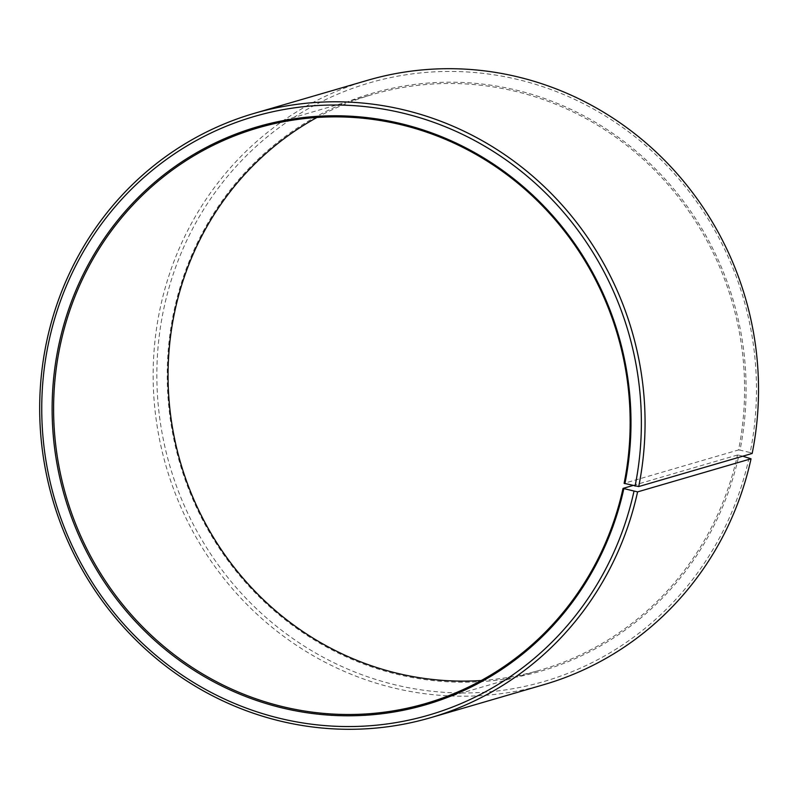 <?xml version="1.0" encoding="UTF-8"?>
<svg xmlns="http://www.w3.org/2000/svg" width="798" height="798" viewBox="0 0 798 798"><rect width="100%" height="100%" fill="white"/><g stroke="black" fill="none" stroke-linecap="round" stroke-linejoin="round"><path stroke-width="0.6" stroke-dasharray="3.99 2.99" d="M316.986 117.476A299.779 287.28 73.7 0 1 372.387 94.523A299.779 287.28 73.7 0 1 738.549 449.942L624.106 483.329M742.788 456.207L738.938 455.209A300.976 288.437 73.7 0 1 392.676 673.203A300.976 288.437 73.7 0 1 174.383 309.215A300.976 288.437 73.7 0 1 518.171 90.583A300.976 288.437 73.7 0 1 740.005 450.112L738.549 449.942M749.053 457.823A311.769 298.771 73.7 0 1 390.382 683.637A311.769 298.771 73.7 0 1 164.258 306.592A311.769 298.771 73.7 0 1 520.376 80.129A311.769 298.771 73.7 0 1 750.17 452.546L740.005 450.112M543.977 684.624A314.771 301.644 73.7 0 1 160.627 306.103A314.771 301.644 73.7 0 1 367.688 80.269M752.165 453.464L750.17 452.546M738.938 455.209L737.482 455.01A299.779 287.28 73.7 0 1 540.276 670.091A299.779 287.28 73.7 0 1 481.224 680.514M737.482 455.01L632.734 485.563M257.934 127.899L372.387 94.523M425.833 703.477L540.276 670.091"/><path stroke-width="1.2" d="M632.734 485.563L623.039 488.396A299.779 287.28 73.7 0 1 425.833 703.477A299.779 287.28 73.7 0 1 60.728 342.98A299.779 287.28 73.7 0 1 257.934 127.899A299.779 287.28 73.7 0 1 624.106 483.329L638.709 486.561L752.165 453.464A314.771 301.644 73.7 0 0 367.688 80.269L254.233 113.366A314.771 301.644 73.7 0 1 638.709 486.561M481.224 680.514A299.779 287.28 73.7 0 1 175.181 309.594A299.779 287.28 73.7 0 1 316.986 117.476M623.039 488.396L637.582 491.887L751.048 458.79L742.788 456.207M751.048 458.79A314.771 301.644 73.7 0 1 543.977 684.624L430.521 717.721A314.771 301.644 73.7 0 1 47.162 339.2A314.771 301.644 73.7 0 1 254.233 113.366M637.582 491.887A314.771 301.644 73.7 0 1 430.521 717.721M633.951 491.398A311.769 298.771 73.7 0 1 275.28 717.212A311.769 298.771 73.7 0 1 49.157 340.167A311.769 298.771 73.7 0 1 405.274 113.705A311.769 298.771 73.7 0 1 635.068 486.122M623.827 488.785A300.976 288.437 73.7 0 1 277.574 706.779A300.976 288.437 73.7 0 1 59.281 342.791A300.976 288.437 73.7 0 1 403.07 124.159A300.976 288.437 73.7 0 1 624.904 483.688"/></g></svg>
